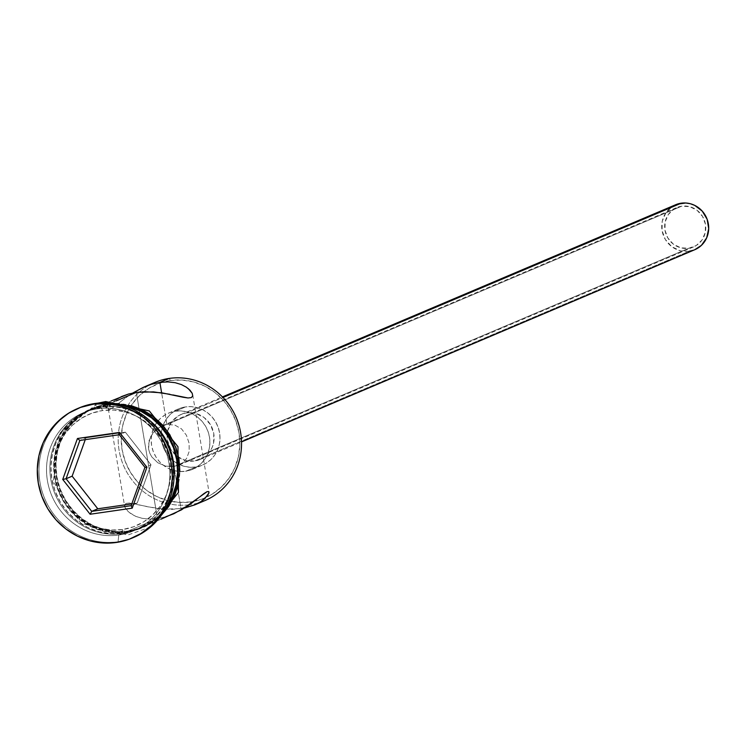<?xml version="1.0" encoding="UTF-8"?>
<svg xmlns="http://www.w3.org/2000/svg" width="746" height="746" viewBox="0 0 746 746"><rect width="100%" height="100%" fill="white"/><g stroke="black" fill="none" stroke-linecap="round" stroke-linejoin="round"><path stroke-width="0.56" stroke-dasharray="3.73 2.8" d="M165.761 516.754L157.453 518.61L128.181 531.021A64.156 61.219 67 0 1 58.608 484.378A64.156 61.219 67 0 1 92.569 408.845A64.156 61.219 67 0 1 107.06 404.798L119.118 404.295L131.119 406.244L142.598 410.552L153.117 417.07L162.283 425.537L169.724 435.636L175.161 446.975L178.387 459.116L179.282 471.603L177.8 483.94L174.014 495.661L168.055 506.32L160.157 515.505L150.627 522.853L139.828 528.093L128.181 531.021L116.124 531.525L104.123 529.585L92.635 525.268L82.116 518.75L72.959 510.283L65.517 500.184L60.081 488.844L56.855 476.703L55.959 464.217L57.433 451.88L61.228 440.159L67.177 429.5L75.076 420.324L84.606 412.967L95.404 407.726L107.06 404.798L116.245 400.9L107.06 404.798A64.156 61.219 67 0 1 176.634 451.442A64.156 61.219 67 0 1 142.663 526.974A64.156 61.219 67 0 1 128.181 531.021L157.453 518.61L149.433 519.113L142.16 518.321L135.931 516.437L130.914 513.78L127.277 510.73L125.095 507.653L124.61 505.033L126.037 503.401L129.366 503.037L134.308 503.774L147.577 506.758L163.822 509.126L172.512 509.332L184.56 508.007L180.998 508.623L173.958 466.548L181.306 463.872L186.509 458.613L189.158 451.498L189.12 443.273L186.444 435.263L181.53 428.903L174.816 425.08L166.917 424.474L161.621 392.788L166.917 424.474L159.131 427.346L152.855 433.053L149.069 440.644L148.603 449.092L149.769 453.186L151.792 456.906L157.844 462.781L165.64 466.138L173.958 466.548L165.64 466.138L157.844 462.781L151.792 456.906L149.769 453.186L148.603 449.092L148.379 444.858L150.599 436.68L155.737 429.901L162.003 425.863L166.917 424.474L681.685 206.194A21.382 20.403 -113 0 0 676.864 207.537A21.382 20.403 -113 0 0 665.535 232.724A21.382 20.403 -113 0 0 688.726 248.269L173.958 466.548L180.998 508.623L190.426 504.632L190.696 501.937A61.713 58.887 -113 0 0 205.999 497.442A61.713 58.887 -113 0 0 237.079 424.633A61.713 58.887 -113 0 0 170.377 380.525L169.305 378.409L170.377 380.525L181.977 380.04L193.522 381.915L204.563 386.055L214.68 392.331L223.492 400.471L230.654 410.188L235.885 421.098L238.99 432.773L239.848 444.784L238.431 456.655L234.785 467.928L229.05 478.177L221.459 487.007L212.293 494.085L201.905 499.121L190.696 501.937L179.096 502.422L167.552 500.557L156.511 496.407L146.384 490.141L137.581 481.991L130.419 472.274L125.188 461.373L122.083 449.689L121.225 437.678L122.642 425.817L126.288 414.534L132.023 404.285L139.614 395.455L148.78 388.386L159.168 383.341L170.377 380.525A61.713 58.887 -113 0 0 163.271 382.027A61.713 58.887 -113 0 0 122.82 453.409A61.713 58.887 -113 0 0 190.696 501.937L190.426 504.632A64.156 61.219 -113 0 0 199.266 502.645A64.156 61.219 67 0 1 190.426 504.632L180.998 508.623L163.822 509.126L155.466 508.185L129.366 503.037L126.037 503.401L124.61 505.033L125.095 507.653L128.918 512.278L135.931 516.437L142.16 518.321L149.433 519.113L157.453 518.61L136.331 392.387L157.453 518.61L165.761 516.754L172.755 514.218M675.671 204.73A24.441 23.322 -113 0 0 662.728 233.507A24.441 23.322 -113 0 0 689.229 251.271L194.65 460.991A24.441 23.322 67 0 1 168.148 443.227A24.441 23.322 67 0 1 181.082 414.45A24.441 23.322 67 0 1 186.603 412.911L182.164 414.021L178.052 416.026L171.412 422.32L167.701 430.843L167.477 440.299L170.778 449.251L177.1 456.319L185.484 460.45L194.65 460.991L199.089 459.881L203.201 457.885L206.838 455.079L209.84 451.582L212.116 447.525L213.552 443.059L213.776 433.603L210.475 424.66L204.152 417.583L195.769 413.461L191.2 412.715L186.603 412.911L222.989 397.487L186.603 412.911A24.441 23.322 67 0 1 213.114 430.675A24.441 23.322 67 0 1 200.17 459.452A24.441 23.322 67 0 1 194.65 460.991L689.229 251.271A24.441 23.322 -113 0 0 694.75 249.733M185.567 471.285L195.657 467.005A30.549 29.15 -113 0 0 202.558 465.075A30.549 29.15 -113 0 0 218.727 429.109A30.549 29.15 -113 0 0 185.595 406.896L175.506 411.177A30.549 29.15 67 0 1 208.638 433.389A30.549 29.15 67 0 1 192.459 469.355A30.549 29.15 67 0 1 185.567 471.285L191.116 469.887L196.254 467.397L200.795 463.891L204.553 459.527L207.388 454.445L209.197 448.868L209.896 442.993L209.477 437.044L207.938 431.263L205.346 425.863L201.802 421.052L197.438 417.023L192.431 413.918L186.966 411.867L181.25 410.943L175.506 411.177L169.957 412.575L164.819 415.065L160.278 418.571L156.52 422.945L153.676 428.017L151.876 433.603L151.177 439.478L151.597 445.418L153.135 451.199L155.727 456.599L159.271 461.41L163.626 465.439L168.643 468.544L174.107 470.595L179.823 471.528L185.567 471.285A30.549 29.15 67 0 1 152.436 449.073A30.549 29.15 67 0 1 168.605 413.107A30.549 29.15 67 0 1 175.506 411.177L185.595 406.896A30.549 29.15 -113 0 0 178.704 408.827A30.549 29.15 -113 0 0 162.525 444.793A30.549 29.15 -113 0 0 195.657 467.005L185.567 471.285M128.937 395.52L122.829 399.996L128.937 395.52M117.635 404.118L122.829 399.996L117.635 404.118M110.296 409.321L113.373 407.437L110.296 409.321L108.618 409.461L110.296 409.321M122.661 396.089L116.348 399.427L112.329 402.57L109.681 405.582L108.431 408.043L108.618 409.461M122.12 533.586L122.531 529.557A60.491 57.722 -113 0 0 169.864 461.765A60.491 57.722 -113 0 0 102.612 410.542L100.999 407.372A64.156 61.219 67 0 1 172.335 461.69A64.156 61.219 67 0 1 122.12 533.586A64.156 61.219 -113 0 0 136.611 529.548A64.156 61.219 -113 0 0 170.573 454.006A64.156 61.219 -113 0 0 100.999 407.372L97.633 408.799L94.947 403.502L97.633 408.799A64.156 61.219 67 0 1 167.207 455.433A64.156 61.219 67 0 1 133.245 530.975A64.156 61.219 67 0 1 118.763 535.013A64.156 61.219 -113 0 0 168.969 463.117A64.156 61.219 -113 0 0 97.633 408.799L100.999 407.372A64.156 61.219 -113 0 0 86.517 411.41A64.156 61.219 -113 0 0 52.546 486.952A64.156 61.219 -113 0 0 122.12 533.586L118.763 535.013L122.12 533.586A64.156 61.219 67 0 1 50.793 479.268A64.156 61.219 67 0 1 100.999 407.372L102.612 410.542L91.627 413.303L81.445 418.245L72.465 425.183L65.014 433.836L59.4 443.879L55.829 454.939L54.43 466.567L55.279 478.335L58.319 489.786L63.447 500.482L70.46 510.003L79.095 517.985L89.016 524.13L99.843 528.196L111.163 530.033L122.531 529.557L133.515 526.797L143.698 521.855L152.688 514.927L160.129 506.264L165.743 496.221L169.314 485.161L170.713 473.533L169.864 461.765L166.824 450.314L161.696 439.618L154.683 430.097L146.048 422.115L136.126 415.97L125.3 411.904L113.979 410.076L102.612 410.542A60.491 57.722 -113 0 0 55.279 478.335A60.491 57.722 -113 0 0 122.531 529.557L122.12 533.586M133.124 537.652A70.273 67.056 67 0 1 118.082 541.736L118.763 535.013A64.156 61.219 67 0 1 49.189 488.378A64.156 61.219 67 0 1 83.151 412.836A64.156 61.219 67 0 1 97.633 408.799A64.156 61.219 -113 0 0 47.427 480.694A64.156 61.219 -113 0 0 118.763 535.013L118.082 541.736A70.273 67.056 -113 0 0 133.944 537.316M199.266 502.645A64.156 61.219 -113 0 0 204.908 500.585M87.524 410.981A64.156 61.219 67 0 0 53.563 486.523A64.156 61.219 67 0 0 123.137 533.166L134.784 530.238L145.582 524.997L155.112 517.64L163.01 508.464L168.969 497.806L172.755 486.084L174.014 477.766A64.156 61.219 67 0 1 137.618 529.119A64.156 61.219 67 0 1 123.137 533.166L126.494 531.739A64.156 61.219 -113 0 0 140.985 527.692A64.156 61.219 -113 0 0 166.367 507.047L158.478 516.213L148.948 523.571L138.15 528.811L123.137 533.166L111.079 533.66L99.078 531.721L87.59 527.413L77.071 520.894L67.914 512.427L60.473 502.328L55.036 490.989L51.8 478.839L50.915 466.362L52.388 454.025L56.174 442.294L62.132 431.645L70.031 422.46L79.561 415.112L90.359 409.871L102.016 406.943A64.156 61.219 67 0 1 149.75 420.53L137.553 412.697L126.074 408.379L114.073 406.439L102.016 406.943L105.373 405.516L102.016 406.943A64.156 61.219 67 0 0 87.524 410.981L90.891 409.554A64.156 61.219 -113 0 0 56.92 485.096A64.156 61.219 -113 0 0 126.494 531.739L114.436 532.234L102.435 530.294L90.956 525.986L80.437 519.468L71.28 511.001L63.839 500.902L58.393 489.562L55.167 477.412L54.272 464.935L55.754 452.598L59.54 440.867L65.499 430.218L73.397 421.033L82.927 413.685L93.726 408.444L105.373 405.516A64.156 61.219 -113 0 0 90.891 409.554M123.379 405.665A64.156 61.219 -113 0 0 105.373 405.516L117.43 405.013L123.37 405.665M116.404 542.454L118.082 541.736L116.404 542.454M114.25 403.595L106.958 404.201L95.19 407.157L84.289 412.445L74.675 419.867L66.702 429.137L60.687 439.898L56.864 451.731L55.372 464.189L56.267 476.787L59.531 489.04L65.023 500.491L72.53 510.684L81.78 519.235L92.401 525.818L103.992 530.173L116.106 532.131L128.284 531.618A64.771 61.806 -113 0 0 178.965 459.032A64.771 61.806 -113 0 0 106.958 404.201A64.771 61.806 -113 0 0 56.267 476.787A64.771 61.806 -113 0 0 128.284 531.618L140.043 528.672L150.944 523.375L161.509 515.038M164.204 510.926L158.879 516.67L149.265 524.093L138.364 529.38L126.596 532.336A64.771 61.806 67 0 1 54.589 477.496A64.771 61.806 67 0 1 105.279 404.91L119.09 404.528M79.085 407.922A70.273 67.056 -113 0 0 41.879 490.654A70.273 67.056 -113 0 0 118.082 541.736A70.273 67.056 67 0 1 42.018 491.11A70.273 67.056 67 0 1 78.255 408.286M126.596 532.336L114.427 532.84L102.314 530.882L90.723 526.527L80.092 519.953L70.851 511.402L63.335 501.209L57.852 489.758L54.589 477.496L53.684 464.898L55.176 452.44L59.009 440.606L65.014 429.845L72.987 420.576L82.61 413.163L93.511 407.866L105.279 404.91M178.378 484.089L179.87 471.64M175.711 446.779L170.219 435.328M131.249 405.656L119.127 403.689M116.348 399.427L112.329 402.57L108.431 408.043M154.814 382.446A64.156 61.219 -113 0 0 150.03 384.74A64.156 61.219 -113 0 0 121.682 460.636A64.156 61.219 -113 0 0 190.426 504.632A64.156 61.219 67 0 1 121.682 460.636A64.156 61.219 67 0 1 150.03 384.74M173.473 395.063L169.827 394.261M186.379 387.202L188.374 388.703M188.393 505.49L191.563 503.224M195.657 467.005L189.913 467.248L184.197 466.315L178.732 464.264L173.725 461.159L169.361 457.13L165.817 452.318L163.225 446.919L161.696 441.138L161.267 435.198L161.966 429.323L163.775 423.737L166.61 418.665L170.368 414.291L174.909 410.785L180.047 408.295L185.595 406.896L191.34 406.663L197.056 407.586L202.52 409.638L207.537 412.743L211.892 416.772L215.435 421.583L218.028 426.982L219.566 432.764L219.995 438.713L219.287 444.588L217.487 450.164L214.643 455.246L210.885 459.611L206.353 463.117L201.206 465.607L195.657 467.005M689.229 251.271L684.642 251.467L680.072 250.721L671.689 246.6L665.357 239.522L662.056 230.579L662.28 221.124L665.992 212.601L672.631 206.297L676.743 204.301M694.675 249.761L693.668 250.152M688.726 248.269L696.214 245.546L702.023 240.035L705.268 232.575L705.464 224.304L702.573 216.471L697.044 210.279L689.705 206.67L681.685 206.194L674.207 208.917L668.397 214.428L665.152 221.888L664.956 230.16L667.847 237.983L673.377 244.175L680.706 247.784L688.726 248.269A21.382 20.403 -113 0 0 693.556 246.917A21.382 20.403 -113 0 0 704.877 221.739A21.382 20.403 -113 0 0 681.685 206.194L166.917 424.474L174.816 425.08L181.53 428.903L186.444 435.263L189.12 443.273L189.158 451.498L186.509 458.613L181.306 463.872L173.958 466.548L688.726 248.269M693.556 246.917L177.856 465.569M137.208 503.093L150.99 464.777L144.938 467.341L150.99 464.777L125.347 432.167L85.911 437.865L85.268 439.655L85.911 437.865L79.859 440.438L85.911 437.865L125.347 432.167L119.285 434.731L125.347 432.167L150.99 464.777L137.208 503.093L131.156 505.657L137.208 503.093L131.8 503.876L137.208 503.093M162.003 425.863L676.864 207.537M200.17 459.452L241.518 441.921M192.459 469.355L202.558 465.075M108.347 408.957L124.61 506.17M161.192 519.123L142.663 526.974M137.618 529.119L140.985 527.692M133.245 530.975L136.611 529.548M150.589 527.012L127.874 535.003L80.736 523.244L53.19 481.59L60.23 432.671L98.062 403.12M83.151 412.836L86.517 411.41M111.098 400.984L92.569 408.845M192.72 394.839L208.983 492.052M168.605 413.107L178.704 408.827M181.082 414.45L222.439 396.919"/><path stroke-width="1.12" d="M161.192 519.123L181.511 509.835L207.062 491.679L208.721 491.558L208.899 492.985L205.001 498.449L200.972 501.592L194.678 504.921L204.908 500.585A64.156 61.219 -113 0 0 238.879 425.043A64.156 61.219 -113 0 0 169.305 378.409A64.156 61.219 67 0 1 239.68 428.083A64.156 61.219 67 0 1 199.266 502.645L199.266 502.645M241.518 441.921L694.75 249.733A24.441 23.322 -113 0 0 707.693 220.956A24.441 23.322 -113 0 0 681.191 203.192L222.989 397.487L681.191 203.192A24.441 23.322 -113 0 0 675.671 204.73L222.439 396.919M186.379 387.202L181.353 384.554L175.179 382.698L167.887 381.896L159.877 382.4L169.305 378.409L159.877 382.4L151.597 384.246L144.584 386.792L132.769 393.002L143.456 387.277L151.597 384.246L159.877 382.4L161.621 392.788L159.877 382.4L167.887 381.896L175.179 382.698L181.353 384.554L186.379 387.202L190.034 390.261L192.226 393.338L192.72 395.958L191.312 397.599L188.001 397.972L183.078 397.245L161.929 392.834L144.827 391.678L136.331 392.387L128.499 394.037L121.775 396.471L116.348 399.427M132.266 538.025A70.273 67.056 67 0 1 116.404 542.454L129.161 539.246L140.994 533.511L151.429 525.454L160.073 515.402L166.6 503.727L170.75 490.887L172.363 477.375L171.394 463.704L167.85 450.407L161.901 437.986L153.751 426.926L143.717 417.648L132.191 410.514L119.621 405.787L106.473 403.661L93.269 404.211L94.947 403.502L93.269 404.211A70.273 67.056 67 0 1 169.463 455.293A70.273 67.056 67 0 1 132.266 538.025L133.944 537.316A70.273 67.056 -113 0 0 171.151 454.584A70.273 67.056 -113 0 0 94.947 403.502A70.273 67.056 67 0 1 171.282 455.032A70.273 67.056 67 0 1 133.124 537.652M191.237 503.466L204.003 493.544L207.062 491.679L208.721 491.558L208.899 492.985L207.649 495.437L200.972 501.592L195.555 504.538L184.56 508.007L194.678 504.921M169.846 394.27L153.499 391.883L136.331 392.387L116.245 400.9L136.331 392.387L128.499 394.037L111.098 400.984M149.75 420.53A64.156 61.219 67 0 1 174.014 477.748L173.342 461.261L170.116 449.12L164.67 437.781L157.229 427.682L149.75 420.53M166.367 507.047A64.156 61.219 -113 0 0 123.379 405.665L129.431 406.952L140.919 411.27L151.438 417.779L160.595 426.255L168.036 436.354L173.473 447.693L176.709 459.834L177.595 472.311L176.121 484.658L172.335 496.379L166.377 507.038M105.149 402.84A3.059 0.886 -98.2 0 1 105.69 401.535A3.059 0.886 81.8 0 0 105.195 404.379A3.059 0.886 81.8 0 0 106.38 407.549A3.059 0.886 81.8 0 0 107.079 405.274M119.09 404.528A64.771 61.806 67 0 1 172.839 444.495A64.771 61.806 67 0 1 164.204 510.917L172.867 496.64L176.69 484.807L178.182 472.349L177.287 459.75L174.023 447.488L168.531 436.046L161.024 425.845L151.774 417.294L141.153 410.72L129.562 406.365L119.09 404.528M150.589 527.012L178.49 492.397L177.958 446.705L149.293 410.934L105.68 401.535A3.059 0.886 -98.2 0 1 106.948 404.136A3.059 0.886 -98.2 0 1 106.725 407.493A3.059 0.886 -98.2 0 1 105.41 405.6M93.269 404.211L80.503 407.419L68.679 413.153L58.244 421.21L49.59 431.263L43.072 442.938L38.913 455.778L37.3 469.29L38.279 482.96L41.813 496.258L47.772 508.679L55.922 519.738L65.946 529.017L77.472 536.15L90.052 540.878L103.19 543.004L116.404 542.454A70.273 67.056 67 0 1 40.2 491.372A70.273 67.056 67 0 1 77.397 408.64A70.273 67.056 67 0 1 93.269 404.211M62.729 479.426L77.444 438.508L119.546 432.419L146.934 467.238L132.219 508.157L90.117 514.246L62.729 479.426L90.117 514.246L132.219 508.157L131.156 505.657L91.73 511.364L97.782 508.791L131.8 503.876L97.782 508.791L91.73 511.364L66.077 478.755L72.138 476.181L97.782 508.791L72.138 476.181L66.077 478.755L79.859 440.438L119.285 434.731L144.938 467.341L131.156 505.657L91.73 511.364L90.117 514.246L91.73 511.364L66.077 478.755L62.729 479.426L66.077 478.755L79.859 440.438L77.444 438.508L62.729 479.426M78.255 408.286A70.273 67.056 67 0 1 94.947 403.502A70.273 67.056 -113 0 0 79.085 407.922L77.397 408.64M161.509 515.038L168.54 506.683L174.555 495.931L178.378 484.089M179.87 471.64L178.965 459.032L175.711 446.779M170.219 435.328L162.703 425.136L153.462 416.585L142.84 410.002L131.249 405.656M119.127 403.689L114.25 403.595M150.03 384.74L150.03 384.74A64.156 61.219 67 0 1 169.305 378.409A64.156 61.219 -113 0 0 154.814 382.446L144.584 386.792M188.374 388.703L192.226 393.338L192.72 395.958L191.312 397.599L188.001 397.972L172.867 394.923M208.721 491.558L208.983 492.052M165.761 516.754L173.883 513.733L188.393 505.49M676.743 204.301L685.779 202.996L690.348 203.733L694.722 205.383L702.219 211.09L707.133 219.259L708.7 228.64L706.695 237.806L701.417 245.359L694.675 249.761M693.668 250.152L689.229 251.271M85.268 439.655L72.138 476.181L85.268 439.655M131.156 505.657L132.219 508.157L146.934 467.238L144.938 467.341L131.156 505.657M144.938 467.341L146.934 467.238L119.546 432.419L119.285 434.731L144.938 467.341M119.285 434.731L119.546 432.419L77.444 438.508L79.859 440.438L119.285 434.731M105.68 401.535L98.062 403.12"/></g></svg>

